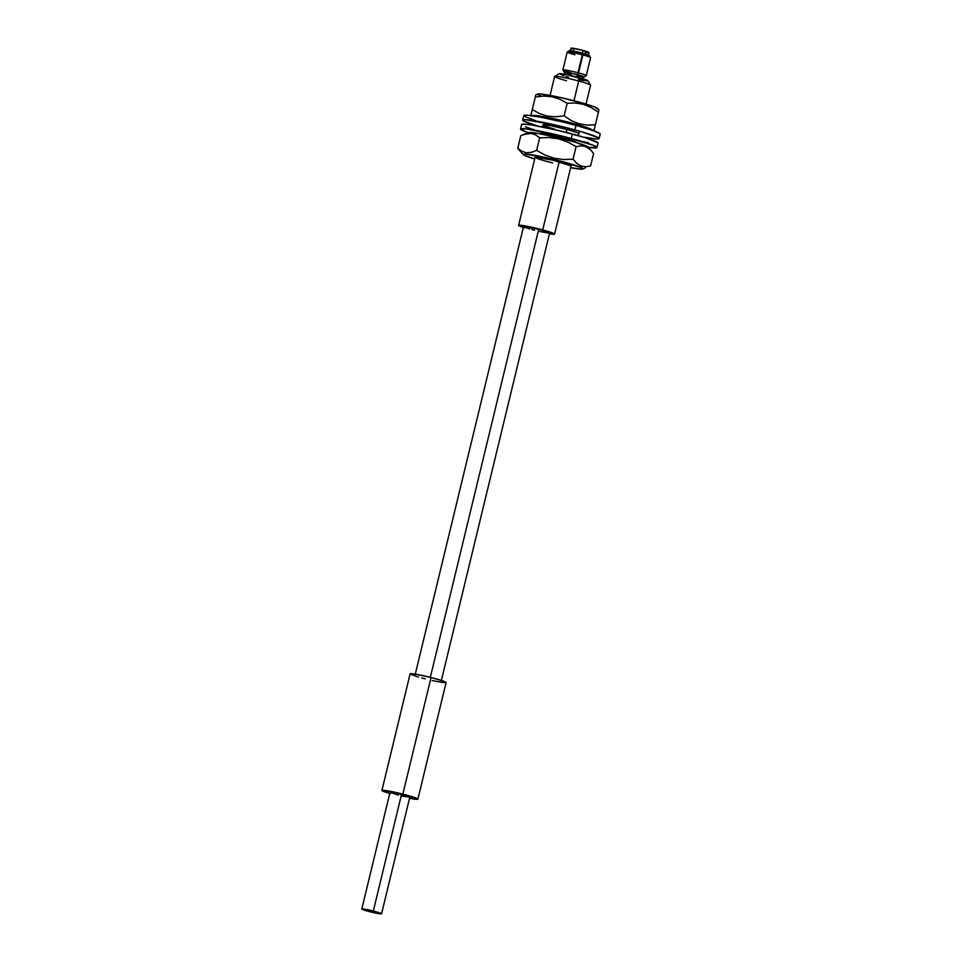<?xml version="1.0" encoding="UTF-8"?>
<svg xmlns="http://www.w3.org/2000/svg" width="962" height="962" viewBox="0 0 962 962"><rect width="100%" height="100%" fill="white"/><g stroke="black" fill="none" stroke-linecap="round" stroke-linejoin="round"><path stroke-width="1.44" d="M583.982 77.032L586.207 75.685A12.025 0.89 -166.4 0 0 578.547 72.896A12.025 0.89 13.6 0 1 586.255 75.625L590.596 57.684A12.025 0.89 -166.4 0 0 582.876 54.954A12.025 0.89 13.6 0 1 590.584 57.612L589.225 55.399A10.173 0.746 -166.4 0 0 582.707 53.151L577.501 74.675A10.173 0.746 13.6 0 1 583.982 77.032A10.173 0.746 13.6 0 1 583.056 77.068M588.335 55.243L588.984 52.549A9.247 0.685 -166.4 0 0 583.044 50.445L582.419 53.066L583.044 50.445L572.294 48.16L571.007 48.244L573.929 49.435M586.038 104.076L590.596 85.221A18.506 1.371 -166.4 0 0 578.727 81.012A18.506 1.371 13.6 0 1 590.572 85.113L587.854 80.676A14.803 1.094 -166.4 0 0 578.378 77.405L578.727 81.012L573.965 100.733L578.727 81.012A18.506 1.371 -166.4 0 0 554.629 76.515L550.06 95.37M567.015 129.449L566.293 132.407L567.015 129.449M564.838 138.42L564.634 139.298L564.838 138.42M559.199 161.736L542.712 229.906A18.506 1.371 13.6 0 1 554.581 234.103A18.506 1.371 13.6 0 1 549.41 233.826L553.511 234.295L554.377 234.247L554.064 233.622L542.712 229.906L559.199 161.736M582.479 79.461L583.128 76.768A9.247 0.685 -166.4 0 0 577.188 74.663L576.635 76.948L577.188 74.663A9.247 0.685 -166.4 0 0 565.139 72.415L564.49 75.108M523.328 227.513A18.506 1.371 13.6 0 1 518.602 225.397A18.506 1.371 13.6 0 1 542.712 229.906L521.2 225.324L518.807 225.264L519.131 225.89L524.47 227.874M579.593 79.774L584.114 80.592M585.798 80.82L587.71 80.868M587.854 80.688L567.376 74.796L559.259 73.689L563.78 75.782M566.041 76.455L568.59 77.164M566.498 80.724A18.506 1.371 13.6 0 1 554.701 76.431A18.506 1.371 13.6 0 1 578.727 81.012L578.378 77.405A14.803 1.094 -166.4 0 0 559.15 73.725L554.701 76.431M570.598 72.703A12.025 0.89 13.6 0 1 562.878 69.973A12.025 0.89 13.6 0 1 578.547 72.896L582.876 54.954A12.025 0.89 -166.4 0 0 567.219 52.032L562.878 69.973M575.973 52.982L574.23 52.501M572.679 52.032L569.564 50.601L575.144 51.359L589.225 55.411M589.129 55.531L587.806 55.495M586.652 55.339L583.537 54.774M565.175 72.763L564.345 72.126L566.822 72.306L575.613 74.182L583.092 76.419L583.922 77.056L582.599 77.032M577.958 76.142L582.864 76.527L573.725 73.785L565.235 72.342L571.079 74.519M585.124 52.188L586.64 52.441M587.698 52.585L588.888 52.621L588.131 52.032L583.044 50.445A9.247 0.685 -166.4 0 0 570.995 48.196L570.346 50.89M578.547 72.896A12.025 0.89 -166.4 0 0 562.89 70.034L564.249 72.258A10.173 0.746 13.6 0 1 577.501 74.675L578.547 72.896M565.067 72.715A10.173 0.746 13.6 0 1 564.249 72.258M574.927 54.762A12.025 0.89 13.6 0 1 567.267 51.972A12.025 0.89 13.6 0 1 582.876 54.954L582.707 53.151A10.173 0.746 -166.4 0 0 569.492 50.625L567.267 51.972M594.227 129.569L597.763 114.959L594.191 129.678L595.358 124.819L587.109 125.096L578.92 123.737L571.248 120.551L564.141 115.849L567.171 103.295L575.492 103.018L583.609 104.365L583.08 103.211A30.868 2.273 -166.4 0 0 537.842 94.048L535.846 94.817L535.317 97.006L543.77 96.068L552.128 96.753L559.956 99.266L567.171 103.295L575.492 103.018L583.609 104.365L591.341 107.588L598.4 112.265L595.358 124.819L587.109 125.096L578.92 123.737L577.873 124.735A30.868 2.273 13.6 0 1 592.4 130.327M535.437 96.549L535.846 94.841M576.659 125.589A18.506 1.371 13.6 0 0 571.681 124.05L548.568 118.795A18.506 1.371 13.6 0 1 571.681 124.05L576.875 125.661M597.306 108.983L594.769 107.022L587.794 104.617L560.365 97.475L539.381 93.915L537.65 94.396L540.488 95.972M592.099 130.507L591.534 129.461L586.531 127.429L560.978 120.334L540.199 116.101L532.443 115.921M595.358 124.819L598.905 110.209M532.407 115.813A30.868 2.273 13.6 0 1 547.606 117.424A30.868 2.273 13.6 0 1 577.873 124.735L578.92 123.737L571.248 120.551L564.141 115.849L555.675 116.787L547.318 116.101L539.502 113.576L532.275 109.56L535.317 97.006L543.77 96.068L552.128 96.753L559.956 99.266L567.171 103.295L564.141 115.849L555.675 116.787L547.318 116.101L539.502 113.576L532.275 109.56L531.192 114.069M535.317 97.006L532.275 109.56M531.517 112.71L531.108 114.418L532.527 116.041M598.941 110.077L597.51 108.478A30.868 2.273 -166.4 0 0 583.08 103.211L583.609 104.365L591.341 107.588L598.4 112.265M554.292 129.016A18.506 1.371 13.6 0 1 542.905 124.952A18.506 1.371 13.6 0 1 567.496 129.581L577.392 132.708L578.595 133.814M599.122 138.552L600.204 134.067A39.322 2.898 -166.4 0 0 576.01 125.409L574.927 129.894A39.322 2.898 13.6 0 1 599.122 138.552A39.322 2.898 13.6 0 1 583.537 137.157M582.671 136.989L596.464 138.949L599.122 138.444L598.256 137.65L581.589 131.77L560.245 126.154L525.336 119.649L522.679 120.154L523.532 120.947L537.169 125.938A39.322 2.898 13.6 0 1 522.679 120.058A39.322 2.898 13.6 0 1 574.927 129.894L576.01 125.409L561.327 121.681L540.199 117.123L526.418 115.163L523.761 115.668L524.627 116.462L535.413 120.575M542.905 125L550.649 125.685L567.496 129.581A18.506 1.371 13.6 0 1 578.883 133.658L578.883 133.646M600.204 133.958L593.398 130.676L576.01 125.409A39.322 2.898 -166.4 0 0 523.761 115.572L522.679 120.058M541.341 131.433L540.74 133.946A18.506 1.371 13.6 0 1 540.74 133.922A18.506 1.371 13.6 0 1 564.622 138.36L576.683 142.508M596.945 147.523L598.039 143.037A39.322 2.898 -166.4 0 0 572.342 133.983L571.248 138.468A39.322 2.898 13.6 0 1 596.945 147.523A39.322 2.898 13.6 0 1 588.395 147.294M587.301 147.126L596.596 147.787L593.121 145.238L563.96 136.568L525.745 128.824L520.562 129.269L528.246 132.744M540.764 134.031L547.871 134.536L564.622 138.36A18.506 1.371 13.6 0 1 576.719 142.616L576.719 142.616M582.888 141.715L588.395 142.641M597.979 142.785L585.209 137.662L557.563 130.267L531.24 124.928L523.689 124.122L521.644 124.783M525.42 126.816L534.415 129.906M572.342 133.983A39.322 2.898 -166.4 0 0 521.584 124.543L520.502 129.028A39.322 2.898 13.6 0 1 571.248 138.468L572.342 133.983M528.21 132.732A39.322 2.898 13.6 0 1 520.502 129.028M588.299 147.33L575.492 142.28L558.934 137.879L558.706 138.841L558.934 137.879A30.868 2.273 -166.4 0 0 528.511 132.612L523.22 134.668L531.084 133.381L535.63 134.848L539.67 137.831L549.266 137.53L558.706 138.841L567.76 142.015L576.094 146.657L581.024 145.827L585.714 146.621L589.922 149.242L593.626 153.367L590.596 165.921L585.666 166.751L580.964 165.969L576.755 163.336L573.051 159.211L563.528 159.524L554.016 158.213L553.727 159.403A30.868 2.273 13.6 0 1 582.864 169.035A30.868 2.273 13.6 0 1 570.646 167.713L582.383 169.144L582.635 168.29L581.048 167.46L553.727 159.403L525.613 154.04L523.785 154.04L523.532 154.894L534.668 159.007A30.868 2.273 13.6 0 1 523.196 154.605A30.868 2.273 13.6 0 1 553.727 159.403L554.016 158.213L545.033 155.062L536.628 150.397L539.67 137.831L549.266 137.53L558.706 138.841L567.76 142.015L576.094 146.657L573.051 159.211L576.094 146.657L581.024 145.827L585.714 146.621L589.922 149.242L593.626 153.367L590.596 165.921L585.666 166.751L580.964 165.969L576.755 163.336M539.67 137.831L536.628 150.397L531.373 152.357L526.334 152.742L521.789 151.274L517.748 148.28L520.791 135.726L523.22 134.668M582.864 169.035L585.365 167.881M552.705 162.903A18.506 1.371 13.6 0 1 535.1 157.239A18.506 1.371 13.6 0 1 553.463 160.281L571.067 165.945A18.506 1.371 13.6 0 0 553.463 160.281L535.1 157.239L518.614 225.397M591.87 151.202L588.179 147.042A30.868 2.273 -166.4 0 0 558.934 137.879L537.53 133.381L528.294 132.804M573.051 159.211L563.528 159.524L554.016 158.213L545.033 155.062L536.628 150.397L531.373 152.357L526.334 152.742L521.789 151.274L517.748 148.28L521.476 152.429M523.196 154.605L517.748 148.28L520.791 135.726L526.046 133.766L531.084 133.381L535.63 134.848M381.577 913.756L371.38 910.557L361.796 909.042L372.005 912.253L381.577 913.756L409.788 797.197A10.173 0.746 -166.4 0 0 401.515 794.432L373.316 911.026A10.173 0.746 13.6 0 1 381.577 913.792A10.173 0.746 13.6 0 1 370.069 911.772A10.173 0.746 13.6 0 1 361.796 909.006A10.173 0.746 13.6 0 1 373.316 911.026L401.515 794.432L409.788 797.161L402.128 796.091M417.881 799.157L446.091 682.563A18.506 1.371 -166.4 0 0 431.048 677.525L402.85 794.131A18.506 1.371 13.6 0 1 417.881 799.157A18.506 1.371 13.6 0 1 409.523 798.304L417.881 799.085L402.85 794.131L431.048 677.525A18.506 1.371 -166.4 0 0 410.113 673.857L381.914 790.451A18.506 1.371 13.6 0 1 402.85 794.131L383.068 790.259L382.371 790.908L390.38 793.71M441.149 681.361L549.639 232.912A13.42 0.986 -166.4 0 0 538.732 229.269L430.327 677.344L538.732 229.269A13.42 0.986 -166.4 0 0 523.556 226.599L415.067 675.047M539.538 231.457L547.667 232.96M548.797 233.044L549.302 232.576L547.21 231.71L538.732 229.269L523.556 226.647M523.893 226.924L529.701 228.956M531.986 229.593L534.451 230.243M389.73 793.518A18.506 1.371 13.6 0 1 381.914 790.451M398.268 795.177L390.139 792.327L401.515 794.432A10.173 0.746 -166.4 0 0 390.007 792.411L361.796 909.006M432.166 680.555L443.374 682.623M444.937 682.755L445.622 682.106L442.736 680.904L431.048 677.525L414.983 674.085L410.125 673.929M410.582 674.314L418.59 677.104M421.753 677.994L425.156 678.883M579.485 131.169L578.402 135.654M571.5 164.165L554.581 234.103M542.905 124.952L542.424 126.948M594.191 129.702L592.195 130.471"/></g></svg>
